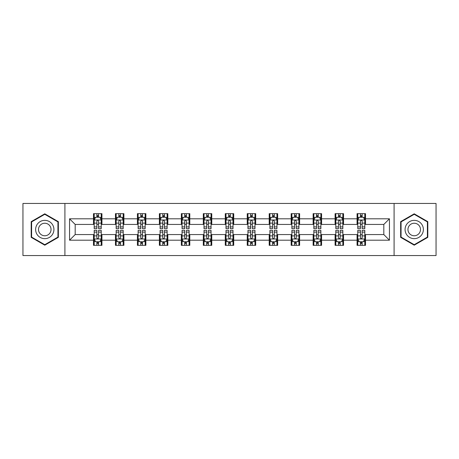 <?xml version="1.0" encoding="UTF-8"?>
<svg xmlns="http://www.w3.org/2000/svg" width="459" height="459" viewBox="0 0 459 459"><rect width="100%" height="100%" fill="white"/><g stroke="black" fill="none" stroke-linecap="round" stroke-linejoin="round"><path stroke-width="0.69" d="M394.092 255.548L436.05 255.548L436.05 203.452L394.092 203.452L394.092 255.548L64.908 255.548L64.908 203.452L22.95 203.452L22.95 255.548L64.908 255.548M394.092 203.452L64.908 203.452M365.513 218.8L365.513 213.659L357.062 213.659L357.062 218.8L343.544 218.8L343.544 213.659L335.099 213.659L335.099 218.8L321.581 218.8L321.581 213.659L313.136 213.659L313.136 218.8L299.618 218.8L299.618 213.659L291.167 213.659L291.167 218.8L277.655 218.8L277.655 213.659L269.203 213.659L269.203 218.8L255.686 218.8L255.686 213.659L247.24 213.659L247.24 218.8L233.723 218.8L233.723 213.659L225.277 213.659L225.277 218.8L211.76 218.8L211.76 213.659L203.314 213.659L203.314 218.8L189.797 218.8L189.797 213.659L181.345 213.659L181.345 218.8L167.833 218.8L167.833 213.659L159.382 213.659L159.382 218.8L145.864 218.8L145.864 213.659L137.419 213.659L137.419 218.8L123.901 218.8L123.901 213.659L115.456 213.659L115.456 218.8L101.938 218.8L101.938 213.659L93.487 213.659L93.487 218.8L69.556 218.8L69.556 240.2L75.184 234.566L93.487 234.566L93.487 245.341L101.938 245.341L101.938 234.566L115.456 234.566L115.456 245.341L123.901 245.341L123.901 234.566L137.419 234.566L137.419 245.341L145.864 245.341L145.864 234.566L159.382 234.566L159.382 245.341L167.833 245.341L167.833 234.566L181.345 234.566L181.345 245.341L189.797 245.341L189.797 234.566L203.314 234.566L203.314 245.341L211.76 245.341L211.76 234.566L225.277 234.566L225.277 245.341L233.723 245.341L233.723 234.566L247.24 234.566L247.24 245.341L255.686 245.341L255.686 234.566L269.203 234.566L269.203 245.341L277.655 245.341L277.655 234.566L291.167 234.566L291.167 245.341L299.618 245.341L299.618 234.566L313.136 234.566L313.136 245.341L321.581 245.341L321.581 234.566L335.099 234.566L335.099 245.341L343.544 245.341L343.544 234.566L357.062 234.566L357.062 245.341L365.513 245.341L365.513 234.566L383.816 234.566L383.816 224.434L365.513 224.434L365.513 218.8L389.444 218.8L389.444 240.2L365.513 240.2M357.062 240.2L343.544 240.2M335.099 240.2L321.581 240.2M313.136 240.2L299.618 240.2M291.167 240.2L277.655 240.2M269.203 240.2L255.686 240.2M247.24 240.2L233.723 240.2M225.277 240.2L211.76 240.2M203.314 240.2L189.797 240.2M181.345 240.2L167.833 240.2M159.382 240.2L145.864 240.2M137.419 240.2L123.901 240.2M115.456 240.2L101.938 240.2M93.487 240.2L69.556 240.2M357.062 218.8L357.062 224.434L343.544 224.434L343.544 218.8M335.099 218.8L335.099 224.434L321.581 224.434L321.581 218.8M313.136 218.8L313.136 224.434L299.618 224.434L299.618 218.8M291.167 218.8L291.167 224.434L277.655 224.434L277.655 218.8M269.203 218.8L269.203 224.434L255.686 224.434L255.686 218.8M247.24 218.8L247.24 224.434L233.723 224.434L233.723 218.8M225.277 218.8L225.277 224.434L211.76 224.434L211.76 218.8M203.314 218.8L203.314 224.434L189.797 224.434L189.797 218.8M181.345 218.8L181.345 224.434L167.833 224.434L167.833 218.8M159.382 218.8L159.382 224.434L145.864 224.434L145.864 218.8M137.419 218.8L137.419 224.434L123.901 224.434L123.901 218.8M115.456 218.8L115.456 224.434L101.938 224.434L101.938 218.8M93.487 218.8L93.487 224.434L75.184 224.434L69.556 218.8M75.184 224.434L75.184 234.566M389.444 240.2L383.816 234.566M383.816 224.434L389.444 218.8M93.487 217.182L94.193 217.182M96.866 217.182L98.559 217.182M101.232 217.182L101.938 217.182M93.487 224.29L94.193 224.29M96.866 224.29L98.559 224.29M101.232 224.29L101.938 224.29M93.487 234.71L94.193 234.71M96.866 234.71L98.559 234.71M101.232 234.71L101.938 234.71M93.487 241.818L94.193 241.818M96.866 241.818L98.559 241.818M101.232 241.818L101.938 241.818M115.456 234.71L116.156 234.71M118.835 234.71L120.522 234.71M123.196 234.71L123.901 234.71M115.456 241.818L116.156 241.818M118.835 241.818L120.522 241.818M123.196 241.818L123.901 241.818M115.456 217.182L116.156 217.182M118.835 217.182L120.522 217.182M123.196 217.182L123.901 217.182M115.456 224.29L116.156 224.29M118.835 224.29L120.522 224.29M123.196 224.29L123.901 224.29M137.419 234.71L138.125 234.71M140.798 234.71L142.485 234.71M145.164 234.71L145.864 234.71M137.419 241.818L138.125 241.818M140.798 241.818L142.485 241.818M145.164 241.818L145.864 241.818M137.419 217.182L138.125 217.182M140.798 217.182L142.485 217.182M145.164 217.182L145.864 217.182M137.419 224.29L138.125 224.29M140.798 224.29L142.485 224.29M145.164 224.29L145.864 224.29M159.382 234.71L160.088 234.71M162.761 234.71L164.454 234.71M167.128 234.71L167.833 234.71M159.382 241.818L160.088 241.818M162.761 241.818L164.454 241.818M167.128 241.818L167.833 241.818M159.382 217.182L160.088 217.182M162.761 217.182L164.454 217.182M167.128 217.182L167.833 217.182M159.382 224.29L160.088 224.29M162.761 224.29L164.454 224.29M167.128 224.29L167.833 224.29M181.345 234.71L182.051 234.71M184.725 234.71L186.417 234.71M189.091 234.71L189.797 234.71M181.345 241.818L182.051 241.818M184.725 241.818L186.417 241.818M189.091 241.818L189.797 241.818M181.345 217.182L182.051 217.182M184.725 217.182L186.417 217.182M189.091 217.182L189.797 217.182M181.345 224.29L182.051 224.29M184.725 224.29L186.417 224.29M189.091 224.29L189.797 224.29M203.314 234.71L204.014 234.71M206.693 234.71L208.38 234.71M211.054 234.71L211.76 234.71M203.314 241.818L204.014 241.818M206.693 241.818L208.38 241.818M211.054 241.818L211.76 241.818M203.314 217.182L204.014 217.182M206.693 217.182L208.38 217.182M211.054 217.182L211.76 217.182M203.314 224.29L204.014 224.29M206.693 224.29L208.38 224.29M211.054 224.29L211.76 224.29M225.277 234.71L225.983 234.71M228.657 234.71L230.343 234.71M233.017 234.71L233.723 234.71M225.277 241.818L225.983 241.818M228.657 241.818L230.343 241.818M233.017 241.818L233.723 241.818M225.277 217.182L225.983 217.182M228.657 217.182L230.343 217.182M233.017 217.182L233.723 217.182M225.277 224.29L225.983 224.29M228.657 224.29L230.343 224.29M233.017 224.29L233.723 224.29M247.24 234.71L247.946 234.71M250.62 234.71L252.307 234.71M254.986 234.71L255.686 234.71M247.24 241.818L247.946 241.818M250.62 241.818L252.307 241.818M254.986 241.818L255.686 241.818M247.24 217.182L247.946 217.182M250.62 217.182L252.307 217.182M254.986 217.182L255.686 217.182M247.24 224.29L247.946 224.29M250.62 224.29L252.307 224.29M254.986 224.29L255.686 224.29M269.203 234.71L269.909 234.71M272.583 234.71L274.275 234.71M276.949 234.71L277.655 234.71M269.203 241.818L269.909 241.818M272.583 241.818L274.275 241.818M276.949 241.818L277.655 241.818M269.203 217.182L269.909 217.182M272.583 217.182L274.275 217.182M276.949 217.182L277.655 217.182M269.203 224.29L269.909 224.29M272.583 224.29L274.275 224.29M276.949 224.29L277.655 224.29M291.167 234.71L291.872 234.71M294.546 234.71L296.239 234.71M298.912 234.71L299.618 234.71M291.167 241.818L291.872 241.818M294.546 241.818L296.239 241.818M298.912 241.818L299.618 241.818M291.167 217.182L291.872 217.182M294.546 217.182L296.239 217.182M298.912 217.182L299.618 217.182M291.167 224.29L291.872 224.29M294.546 224.29L296.239 224.29M298.912 224.29L299.618 224.29M313.136 234.71L313.836 234.71M316.515 234.71L318.202 234.71M320.875 234.71L321.581 234.71M313.136 241.818L313.836 241.818M316.515 241.818L318.202 241.818M320.875 241.818L321.581 241.818M313.136 217.182L313.836 217.182M316.515 217.182L318.202 217.182M320.875 217.182L321.581 217.182M313.136 224.29L313.836 224.29M316.515 224.29L318.202 224.29M320.875 224.29L321.581 224.29M335.099 234.71L335.804 234.71M338.478 234.71L340.165 234.71M342.844 234.71L343.544 234.71M335.099 241.818L335.804 241.818M338.478 241.818L340.165 241.818M342.844 241.818L343.544 241.818M335.099 217.182L335.804 217.182M338.478 217.182L340.165 217.182M342.844 217.182L343.544 217.182M335.099 224.29L335.804 224.29M338.478 224.29L340.165 224.29M342.844 224.29L343.544 224.29M357.062 234.71L357.768 234.71M360.441 234.71L362.134 234.71M364.807 234.71L365.513 234.71M357.062 241.818L357.768 241.818M360.441 241.818L362.134 241.818M364.807 241.818L365.513 241.818M357.062 217.182L357.768 217.182M360.441 217.182L362.134 217.182M364.807 217.182L365.513 217.182M357.062 224.29L357.768 224.29M360.441 224.29L362.134 224.29M364.807 224.29L365.513 224.29M44.775 245.186L58.362 237.343L58.362 221.657L44.775 213.814L31.189 221.657L31.189 237.343L44.775 245.186M427.811 221.657L414.225 213.814L400.638 221.657L400.638 237.343L414.225 245.186L427.811 237.343L427.811 221.657M98.559 215.489L96.866 215.489M101.232 226.889L98.559 226.889L98.559 228.657L101.232 228.657L101.232 220.068L99.827 217.25L95.604 217.25L94.193 220.068L94.193 228.657L96.866 228.657L96.866 226.889L94.193 226.889M94.193 220.068L94.193 213.659M101.232 220.068L101.232 213.659M96.866 217.25L96.866 213.659M98.559 213.659L98.559 217.25M98.559 226.889L98.559 221.123C97.996 220.039 97.434 220.039 96.866 221.123L96.866 226.889M96.866 243.511L98.559 243.511M94.193 232.111L96.866 232.111L96.866 230.343L94.193 230.343L94.193 238.932L95.604 241.75L99.827 241.75L101.232 238.932L101.232 230.343L98.559 230.343L98.559 232.111L101.232 232.111M101.232 238.932L101.232 245.341M94.193 238.932L94.193 245.341M98.559 241.75L98.559 245.341M96.866 245.341L96.866 241.75M96.866 232.111L96.866 237.877C97.428 238.961 97.996 238.961 98.559 237.877L98.559 232.111M52.699 234.079A9.151 9.151 0 0 0 49.348 221.577A9.151 9.151 0 0 0 36.846 224.921A9.151 9.151 0 0 0 40.197 237.423A9.151 9.151 0 0 0 52.699 234.079M50.197 232.633A6.265 6.265 0 0 0 47.908 224.072A6.265 6.265 0 0 0 39.348 226.367A6.265 6.265 0 0 0 41.643 234.928A6.265 6.265 0 0 0 50.197 232.633M31.608 237.102L31.608 221.898L44.775 214.301L57.937 221.898L57.937 237.102L44.775 244.699L31.608 237.102M414.225 220.349A9.151 9.151 0 0 0 405.073 229.5A9.151 9.151 0 0 0 414.225 238.651A9.151 9.151 0 0 0 423.376 229.5A9.151 9.151 0 0 0 414.225 220.349M414.225 223.235A6.265 6.265 0 0 0 407.959 229.5A6.265 6.265 0 0 0 414.225 235.765A6.265 6.265 0 0 0 420.49 229.5A6.265 6.265 0 0 0 414.225 223.235M427.392 237.102L414.225 244.699L401.063 237.102L401.063 221.898L414.225 214.301L427.392 221.898L427.392 237.102M120.522 215.489L118.835 215.489M123.196 226.889L120.522 226.889L120.522 228.657L123.196 228.657L123.196 220.068L121.79 217.25L117.567 217.25L116.156 220.068L116.156 228.657L118.835 228.657L118.835 226.889L116.156 226.889M116.156 220.068L116.156 213.659M123.196 220.068L123.196 213.659M118.835 217.25L118.835 213.659M120.522 213.659L120.522 217.25M120.522 226.889L120.522 221.123C119.96 220.039 119.397 220.039 118.835 221.123L118.835 226.889M142.485 215.489L140.798 215.489M145.164 226.889L142.485 226.889L142.485 228.657L145.164 228.657L145.164 220.068L143.753 217.25L139.53 217.25L138.125 220.068L138.125 228.657L140.798 228.657L140.798 226.889L138.125 226.889M138.125 220.068L138.125 213.659M145.164 220.068L145.164 213.659M140.798 217.25L140.798 213.659M142.485 213.659L142.485 217.25M142.485 226.889L142.485 221.123C141.923 220.039 141.361 220.039 140.798 221.123L140.798 226.889M118.835 243.511L120.522 243.511M116.156 232.111L118.835 232.111L118.835 230.343L116.156 230.343L116.156 238.932L117.567 241.75L121.79 241.75L123.196 238.932L123.196 230.343L120.522 230.343L120.522 232.111L123.196 232.111M123.196 238.932L123.196 245.341M116.156 238.932L116.156 245.341M120.522 241.75L120.522 245.341M118.835 245.341L118.835 241.75M118.835 232.111L118.835 237.877C119.397 238.961 119.96 238.961 120.522 237.877L120.522 232.111M140.798 243.511L142.485 243.511M138.125 232.111L140.798 232.111L140.798 230.343L138.125 230.343L138.125 238.932L139.53 241.75L143.753 241.75L145.164 238.932L145.164 230.343L142.485 230.343L142.485 232.111L145.164 232.111M145.164 238.932L145.164 245.341M138.125 238.932L138.125 245.341M142.485 241.75L142.485 245.341M140.798 245.341L140.798 241.75M140.798 232.111L140.798 237.877C141.361 238.961 141.923 238.961 142.485 237.877L142.485 232.111M164.454 215.489L162.761 215.489M167.128 226.889L164.454 226.889L164.454 228.657L167.128 228.657L167.128 220.068L165.716 217.25L161.493 217.25L160.088 220.068L160.088 228.657L162.761 228.657L162.761 226.889L160.088 226.889M160.088 220.068L160.088 213.659M167.128 220.068L167.128 213.659M162.761 217.25L162.761 213.659M164.454 213.659L164.454 217.25M164.454 226.889L164.454 221.123C163.892 220.039 163.324 220.039 162.761 221.123L162.761 226.889M186.417 215.489L184.725 215.489M189.091 226.889L186.417 226.889L186.417 228.657L189.091 228.657L189.091 220.068L187.685 217.25L183.457 217.25L182.051 220.068L182.051 228.657L184.725 228.657L184.725 226.889L182.051 226.889M182.051 220.068L182.051 213.659M189.091 220.068L189.091 213.659M184.725 217.25L184.725 213.659M186.417 213.659L186.417 217.25M186.417 226.889L186.417 221.123C185.855 220.039 185.293 220.039 184.725 221.123L184.725 226.889M208.38 215.489L206.693 215.489M211.054 226.889L208.38 226.889L208.38 228.657L211.054 228.657L211.054 220.068L209.648 217.25L205.425 217.25L204.014 220.068L204.014 228.657L206.693 228.657L206.693 226.889L204.014 226.889M204.014 220.068L204.014 213.659M211.054 220.068L211.054 213.659M206.693 217.25L206.693 213.659M208.38 213.659L208.38 217.25M208.38 226.889L208.38 221.123C207.818 220.039 207.256 220.039 206.693 221.123L206.693 226.889M162.761 243.511L164.454 243.511M160.088 232.111L162.761 232.111L162.761 230.343L160.088 230.343L160.088 238.932L161.493 241.75L165.716 241.75L167.128 238.932L167.128 230.343L164.454 230.343L164.454 232.111L167.128 232.111M167.128 238.932L167.128 245.341M160.088 238.932L160.088 245.341M164.454 241.75L164.454 245.341M162.761 245.341L162.761 241.75M162.761 232.111L162.761 237.877C163.324 238.961 163.886 238.961 164.454 237.877L164.454 232.111M184.725 243.511L186.417 243.511M182.051 232.111L184.725 232.111L184.725 230.343L182.051 230.343L182.051 238.932L183.457 241.75L187.685 241.75L189.091 238.932L189.091 230.343L186.417 230.343L186.417 232.111L189.091 232.111M189.091 238.932L189.091 245.341M182.051 238.932L182.051 245.341M186.417 241.75L186.417 245.341M184.725 245.341L184.725 241.75M184.725 232.111L184.725 237.877C185.287 238.961 185.855 238.961 186.417 237.877L186.417 232.111M206.693 243.511L208.38 243.511M204.014 232.111L206.693 232.111L206.693 230.343L204.014 230.343L204.014 238.932L205.425 241.75L209.648 241.75L211.054 238.932L211.054 230.343L208.38 230.343L208.38 232.111L211.054 232.111M211.054 238.932L211.054 245.341M204.014 238.932L204.014 245.341M208.38 241.75L208.38 245.341M206.693 245.341L206.693 241.75M206.693 232.111L206.693 237.877C207.256 238.961 207.818 238.961 208.38 237.877L208.38 232.111M230.343 215.489L228.657 215.489M233.017 226.889L230.343 226.889L230.343 228.657L233.017 228.657L233.017 220.068L231.611 217.25L227.389 217.25L225.983 220.068L225.983 228.657L228.657 228.657L228.657 226.889L225.983 226.889M225.983 220.068L225.983 213.659M233.017 220.068L233.017 213.659M228.657 217.25L228.657 213.659M230.343 213.659L230.343 217.25M230.343 226.889L230.343 221.123C229.781 220.039 229.219 220.039 228.657 221.123L228.657 226.889M228.657 243.511L230.343 243.511M225.983 232.111L228.657 232.111L228.657 230.343L225.983 230.343L225.983 238.932L227.389 241.75L231.611 241.75L233.017 238.932L233.017 230.343L230.343 230.343L230.343 232.111L233.017 232.111M233.017 238.932L233.017 245.341M225.983 238.932L225.983 245.341M230.343 241.75L230.343 245.341M228.657 245.341L228.657 241.75M228.657 232.111L228.657 237.877C229.219 238.961 229.781 238.961 230.343 237.877L230.343 232.111M252.307 215.489L250.62 215.489M254.986 226.889L252.307 226.889L252.307 228.657L254.986 228.657L254.986 220.068L253.575 217.25L249.352 217.25L247.946 220.068L247.946 228.657L250.62 228.657L250.62 226.889L247.946 226.889M247.946 220.068L247.946 213.659M254.986 220.068L254.986 213.659M250.62 217.25L250.62 213.659M252.307 213.659L252.307 217.25M252.307 226.889L252.307 221.123C251.744 220.039 251.182 220.039 250.62 221.123L250.62 226.889M250.62 243.511L252.307 243.511M247.946 232.111L250.62 232.111L250.62 230.343L247.946 230.343L247.946 238.932L249.352 241.75L253.575 241.75L254.986 238.932L254.986 230.343L252.307 230.343L252.307 232.111L254.986 232.111M254.986 238.932L254.986 245.341M247.946 238.932L247.946 245.341M252.307 241.75L252.307 245.341M250.62 245.341L250.62 241.75M250.62 232.111L250.62 237.877C251.182 238.961 251.744 238.961 252.307 237.877L252.307 232.111M274.275 215.489L272.583 215.489M276.949 226.889L274.275 226.889L274.275 228.657L276.949 228.657L276.949 220.068L275.543 217.25L271.315 217.25L269.909 220.068L269.909 228.657L272.583 228.657L272.583 226.889L269.909 226.889M269.909 220.068L269.909 213.659M276.949 220.068L276.949 213.659M272.583 217.25L272.583 213.659M274.275 213.659L274.275 217.25M274.275 226.889L274.275 221.123C273.713 220.039 273.145 220.039 272.583 221.123L272.583 226.889M272.583 243.511L274.275 243.511M269.909 232.111L272.583 232.111L272.583 230.343L269.909 230.343L269.909 238.932L271.315 241.75L275.543 241.75L276.949 238.932L276.949 230.343L274.275 230.343L274.275 232.111L276.949 232.111M276.949 238.932L276.949 245.341M269.909 238.932L269.909 245.341M274.275 241.75L274.275 245.341M272.583 245.341L272.583 241.75M272.583 232.111L272.583 237.877C273.145 238.961 273.707 238.961 274.275 237.877L274.275 232.111M296.239 215.489L294.546 215.489M298.912 226.889L296.239 226.889L296.239 228.657L298.912 228.657L298.912 220.068L297.507 217.25L293.284 217.25L291.872 220.068L291.872 228.657L294.546 228.657L294.546 226.889L291.872 226.889M291.872 220.068L291.872 213.659M298.912 220.068L298.912 213.659M294.546 217.25L294.546 213.659M296.239 213.659L296.239 217.25M296.239 226.889L296.239 221.123C295.676 220.039 295.114 220.039 294.546 221.123L294.546 226.889M294.546 243.511L296.239 243.511M291.872 232.111L294.546 232.111L294.546 230.343L291.872 230.343L291.872 238.932L293.284 241.75L297.507 241.75L298.912 238.932L298.912 230.343L296.239 230.343L296.239 232.111L298.912 232.111M298.912 238.932L298.912 245.341M291.872 238.932L291.872 245.341M296.239 241.75L296.239 245.341M294.546 245.341L294.546 241.75M294.546 232.111L294.546 237.877C295.108 238.961 295.676 238.961 296.239 237.877L296.239 232.111M318.202 215.489L316.515 215.489M320.875 226.889L318.202 226.889L318.202 228.657L320.875 228.657L320.875 220.068L319.47 217.25L315.247 217.25L313.836 220.068L313.836 228.657L316.515 228.657L316.515 226.889L313.836 226.889M313.836 220.068L313.836 213.659M320.875 220.068L320.875 213.659M316.515 217.25L316.515 213.659M318.202 213.659L318.202 217.25M318.202 226.889L318.202 221.123C317.639 220.039 317.077 220.039 316.515 221.123L316.515 226.889M316.515 243.511L318.202 243.511M313.836 232.111L316.515 232.111L316.515 230.343L313.836 230.343L313.836 238.932L315.247 241.75L319.47 241.75L320.875 238.932L320.875 230.343L318.202 230.343L318.202 232.111L320.875 232.111M320.875 238.932L320.875 245.341M313.836 238.932L313.836 245.341M318.202 241.75L318.202 245.341M316.515 245.341L316.515 241.75M316.515 232.111L316.515 237.877C317.077 238.961 317.639 238.961 318.202 237.877L318.202 232.111M340.165 215.489L338.478 215.489M342.844 226.889L340.165 226.889L340.165 228.657L342.844 228.657L342.844 220.068L341.433 217.25L337.21 217.25L335.804 220.068L335.804 228.657L338.478 228.657L338.478 226.889L335.804 226.889M335.804 220.068L335.804 213.659M342.844 220.068L342.844 213.659M338.478 217.25L338.478 213.659M340.165 213.659L340.165 217.25M340.165 226.889L340.165 221.123C339.603 220.039 339.04 220.039 338.478 221.123L338.478 226.889M338.478 243.511L340.165 243.511M335.804 232.111L338.478 232.111L338.478 230.343L335.804 230.343L335.804 238.932L337.21 241.75L341.433 241.75L342.844 238.932L342.844 230.343L340.165 230.343L340.165 232.111L342.844 232.111M342.844 238.932L342.844 245.341M335.804 238.932L335.804 245.341M340.165 241.75L340.165 245.341M338.478 245.341L338.478 241.75M338.478 232.111L338.478 237.877C339.04 238.961 339.603 238.961 340.165 237.877L340.165 232.111M362.134 215.489L360.441 215.489M364.807 226.889L362.134 226.889L362.134 228.657L364.807 228.657L364.807 220.068L363.396 217.25L359.173 217.25L357.768 220.068L357.768 228.657L360.441 228.657L360.441 226.889L357.768 226.889M357.768 220.068L357.768 213.659M364.807 220.068L364.807 213.659M360.441 217.25L360.441 213.659M362.134 213.659L362.134 217.25M362.134 226.889L362.134 221.123C361.572 220.039 361.004 220.039 360.441 221.123L360.441 226.889M360.441 243.511L362.134 243.511M357.768 232.111L360.441 232.111L360.441 230.343L357.768 230.343L357.768 238.932L359.173 241.75L363.396 241.75L364.807 238.932L364.807 230.343L362.134 230.343L362.134 232.111L364.807 232.111M364.807 238.932L364.807 245.341M357.768 238.932L357.768 245.341M362.134 241.75L362.134 245.341M360.441 245.341L360.441 241.75M360.441 232.111L360.441 237.877C361.004 238.961 361.566 238.961 362.134 237.877L362.134 232.111M101.198 219.999L94.227 219.999M94.193 217.417L95.518 217.417M99.907 217.417L101.232 217.417M96.866 223.114L94.193 223.114M101.232 223.114L98.559 223.114M98.559 216.384L96.866 216.384M94.227 239.001L101.198 239.001M101.232 241.583L99.907 241.583M95.518 241.583L94.193 241.583M98.559 235.886L101.232 235.886M94.193 235.886L96.866 235.886M96.866 242.616L98.559 242.616M123.161 219.999L116.196 219.999M116.156 217.417L117.481 217.417M121.876 217.417L123.196 217.417M118.835 223.114L116.156 223.114M123.196 223.114L120.522 223.114M120.522 216.384L118.835 216.384M145.124 219.999L138.159 219.999M138.125 217.417L139.444 217.417M143.839 217.417L145.164 217.417M140.798 223.114L138.125 223.114M145.164 223.114L142.485 223.114M142.485 216.384L140.798 216.384M116.196 239.001L123.161 239.001M123.196 241.583L121.876 241.583M117.481 241.583L116.156 241.583M120.522 235.886L123.196 235.886M116.156 235.886L118.835 235.886M118.835 242.616L120.522 242.616M138.159 239.001L145.124 239.001M145.164 241.583L143.839 241.583M139.444 241.583L138.125 241.583M142.485 235.886L145.164 235.886M138.125 235.886L140.798 235.886M140.798 242.616L142.485 242.616M167.093 219.999L160.122 219.999M160.088 217.417L161.413 217.417M165.802 217.417L167.128 217.417M162.761 223.114L160.088 223.114M167.128 223.114L164.454 223.114M164.454 216.384L162.761 216.384M189.056 219.999L182.085 219.999M182.051 217.417L183.376 217.417M187.765 217.417L189.091 217.417M184.725 223.114L182.051 223.114M189.091 223.114L186.417 223.114M186.417 216.384L184.725 216.384M211.02 219.999L204.048 219.999M204.014 217.417L205.339 217.417M209.734 217.417L211.054 217.417M206.693 223.114L204.014 223.114M211.054 223.114L208.38 223.114M208.38 216.384L206.693 216.384M160.122 239.001L167.093 239.001M167.128 241.583L165.802 241.583M161.413 241.583L160.088 241.583M164.454 235.886L167.128 235.886M160.088 235.886L162.761 235.886M162.761 242.616L164.454 242.616M182.085 239.001L189.056 239.001M189.091 241.583L187.765 241.583M183.376 241.583L182.051 241.583M186.417 235.886L189.091 235.886M182.051 235.886L184.725 235.886M184.725 242.616L186.417 242.616M204.048 239.001L211.02 239.001M211.054 241.583L209.734 241.583M205.339 241.583L204.014 241.583M208.38 235.886L211.054 235.886M204.014 235.886L206.693 235.886M206.693 242.616L208.38 242.616M232.983 219.999L226.017 219.999M225.983 217.417L227.303 217.417M231.697 217.417L233.017 217.417M228.657 223.114L225.983 223.114M233.017 223.114L230.343 223.114M230.343 216.384L228.657 216.384M226.017 239.001L232.983 239.001M233.017 241.583L231.697 241.583M227.303 241.583L225.983 241.583M230.343 235.886L233.017 235.886M225.983 235.886L228.657 235.886M228.657 242.616L230.343 242.616M254.952 219.999L247.98 219.999M247.946 217.417L249.266 217.417M253.661 217.417L254.986 217.417M250.62 223.114L247.946 223.114M254.986 223.114L252.307 223.114M252.307 216.384L250.62 216.384M247.98 239.001L254.952 239.001M254.986 241.583L253.661 241.583M249.266 241.583L247.946 241.583M252.307 235.886L254.986 235.886M247.946 235.886L250.62 235.886M250.62 242.616L252.307 242.616M276.915 219.999L269.944 219.999M269.909 217.417L271.235 217.417M275.624 217.417L276.949 217.417M272.583 223.114L269.909 223.114M276.949 223.114L274.275 223.114M274.275 216.384L272.583 216.384M269.944 239.001L276.915 239.001M276.949 241.583L275.624 241.583M271.235 241.583L269.909 241.583M274.275 235.886L276.949 235.886M269.909 235.886L272.583 235.886M272.583 242.616L274.275 242.616M298.878 219.999L291.907 219.999M291.872 217.417L293.198 217.417M297.587 217.417L298.912 217.417M294.546 223.114L291.872 223.114M298.912 223.114L296.239 223.114M296.239 216.384L294.546 216.384M291.907 239.001L298.878 239.001M298.912 241.583L297.587 241.583M293.198 241.583L291.872 241.583M296.239 235.886L298.912 235.886M291.872 235.886L294.546 235.886M294.546 242.616L296.239 242.616M320.841 219.999L313.876 219.999M313.836 217.417L315.161 217.417M319.556 217.417L320.875 217.417M316.515 223.114L313.836 223.114M320.875 223.114L318.202 223.114M318.202 216.384L316.515 216.384M313.876 239.001L320.841 239.001M320.875 241.583L319.556 241.583M315.161 241.583L313.836 241.583M318.202 235.886L320.875 235.886M313.836 235.886L316.515 235.886M316.515 242.616L318.202 242.616M342.804 219.999L335.839 219.999M335.804 217.417L337.124 217.417M341.519 217.417L342.844 217.417M338.478 223.114L335.804 223.114M342.844 223.114L340.165 223.114M340.165 216.384L338.478 216.384M335.839 239.001L342.804 239.001M342.844 241.583L341.519 241.583M337.124 241.583L335.804 241.583M340.165 235.886L342.844 235.886M335.804 235.886L338.478 235.886M338.478 242.616L340.165 242.616M364.773 219.999L357.802 219.999M357.768 217.417L359.093 217.417M363.482 217.417L364.807 217.417M360.441 223.114L357.768 223.114M364.807 223.114L362.134 223.114M362.134 216.384L360.441 216.384M357.802 239.001L364.773 239.001M364.807 241.583L363.482 241.583M359.093 241.583L357.768 241.583M362.134 235.886L364.807 235.886M357.768 235.886L360.441 235.886M360.441 242.616L362.134 242.616"/></g></svg>

